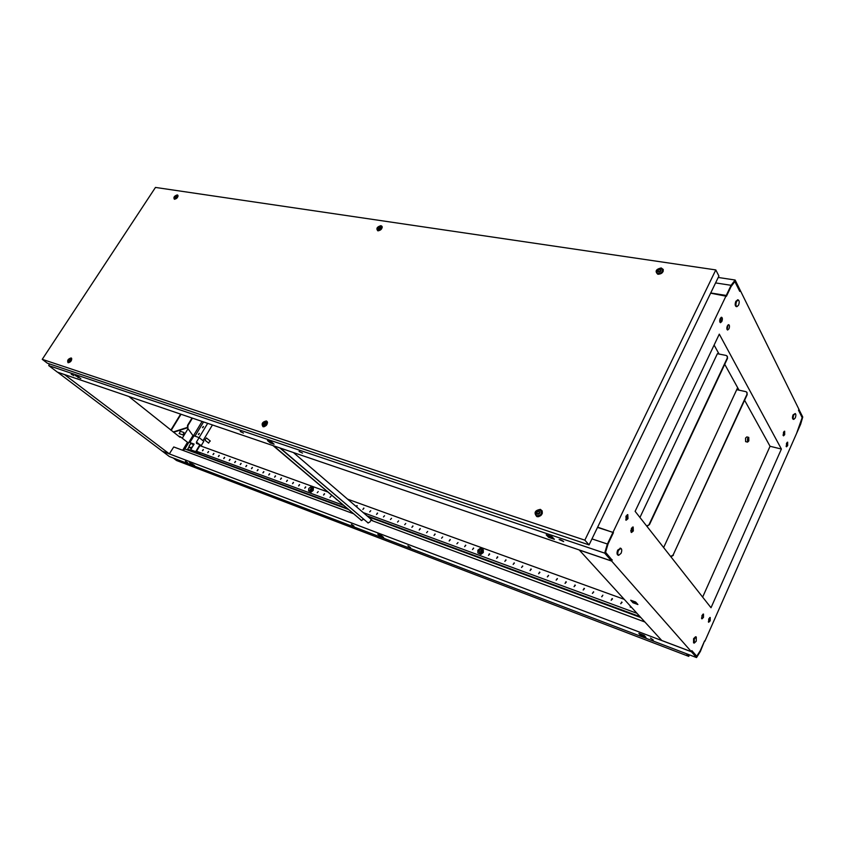 <?xml version="1.0" encoding="UTF-8"?>
<svg xmlns="http://www.w3.org/2000/svg" width="845" height="845" viewBox="0 0 845 845"><rect width="100%" height="100%" fill="white"/><g stroke="black" fill="none" stroke-linecap="round" stroke-linejoin="round"><path stroke-width="1.27" d="M795.261 417.937L793.804 419.384C792.98 418.74 792.969 417.282 793.772 414.99L795.219 413.543C796.053 414.187 796.064 415.645 795.261 417.937M793.804 419.384L793.117 419.236C792.283 418.592 792.272 417.124 793.085 414.842L795.219 413.543M727.08 329.571L728.052 324.902M727.376 325.864L728.717 324.66C729.636 325.293 729.71 326.677 728.939 328.821L727.598 330.036C726.679 329.402 726.605 328.008 727.376 325.864M783.061 435.291L784.012 431.478M783.463 432.355L784.656 431.172L784.688 434.668L783.495 435.851L783.463 432.355M630.993 532.023L632.144 530.586L632.493 527.1M631.352 528.526L633.18 526.984L633.327 530.966L631.49 532.508L631.352 528.526M701.519 618.286L702.839 614.241M701.963 615.519L703.505 614.04L703.484 617.399L701.931 618.878L701.963 615.519M625.712 519.907L627.022 518.397L627.275 514.679M625.965 516.189L627.803 514.647L627.983 518.693L626.124 520.235L625.965 516.189M720.046 322.389L720.891 321.301L721.081 317.371M720.246 318.449L721.598 317.245C722.549 317.878 722.633 319.294 721.841 321.47L720.479 322.684C719.539 322.04 719.454 320.635 720.246 318.449M786.125 446.424L787.149 442.336M786.473 443.361L787.656 442.167L787.667 445.621L786.484 446.804L786.473 443.361M708.332 621.857L709.335 620.484L709.715 617.568M708.712 618.941L710.222 617.473L710.191 620.79L708.68 622.258L708.712 618.941M738.53 305.193L736.903 306.672C735.741 305.869 735.646 304.115 736.618 301.39L738.245 299.922C739.407 300.714 739.502 302.468 738.53 305.193M736.544 306.492L736.143 306.545C734.981 305.742 734.886 303.989 735.858 301.264L737.843 299.964M621.043 553.348L618.656 555.345C617.568 554.552 617.505 552.884 618.487 550.359L620.874 548.363C621.962 549.155 622.026 550.813 621.043 553.348M618.308 555.123L617.906 555.091C616.808 554.299 616.744 552.63 617.727 550.106L620.462 548.331M696.238 641.186L694.252 643.087L694.294 638.904L696.28 637.003L696.238 641.186M694.252 643.087L693.555 642.834L693.597 638.651L695.583 636.75L696.28 637.003M632.599 529.202L631.627 528.009M632.387 529.995L631.289 528.653M632.979 602.749L630.687 600.214L635.63 601.999L637.912 604.534L632.979 602.749L633.496 601.629L636.158 602.591M632.968 601.038L633.496 601.629M579.216 549.947L661.751 640.489L691.39 651.717L691.865 650.639L696.766 656.227L700.294 650.639L704.593 640.89L700.325 651.548L696.534 657.568L169.391 456.543L162.388 451.262L691.463 651.801L696.534 657.568M714.11 345.077L719.063 354.055M724.735 364.311L739.026 390.168M744.603 400.255L770.048 446.276L702.649 597.098M740.104 290.331L739.745 291.398L734.875 281.565L731.126 286.476L726.436 296.268L710.624 293.183M597.626 527.164L613.459 532.614L608.104 543.81L605.569 552.271L611.769 559.707M726.14 295.687L613.069 532.139M612.234 559.865L611.664 561.08L579.184 550.01M611.664 561.08L691.39 651.717M704.878 641.228L796.571 433.464L802.159 417.62L798.504 410.237L798.926 409.286L740.241 290.353M781.393 449.044L711.015 607.735L635.123 511.352L719.296 334.145L781.393 449.044L770.048 446.276M182.911 434.9L184.041 432.566L182.911 434.9M180.228 431.256L179.341 433.622M180.629 414.113L170.838 430.126M57.513 372.149L162.282 451.188L169.338 453.86L169.782 453.374M181.031 414.251L171.176 430.38M184.168 449.413L183.376 449.107L184.802 448.97L348.161 509.366M183.45 448.98L184.59 449.392L192.935 435.587L187.432 427.897L192.935 435.587M57.481 372.191L64.537 374.599L169.338 453.86M173.214 431.975L187.453 427.39M188.002 428.753L182.266 438.217M173.595 432.27L187.432 427.802M128.767 396.442L180.006 437.277L180.344 436.717L187.495 442.294L182.668 450.269M192.259 437.668L202.071 421.423M192.438 418.138L187.939 425.542L187.843 428.045M192.026 417.99L187.527 425.394L187.432 427.897M178.665 436.221L180.344 436.717M798.979 409.402L798.641 410.152L802.264 417.472L796.655 433.274L800.627 424.253L802.75 417.029L798.884 409.381M563.678 541.592L559.147 539.49L563.678 541.592M73.853 375.645L71.233 374.282L73.853 375.645M302.499 453.1L299.077 451.42L302.499 453.1M243.444 433.094L240.244 431.499L243.444 433.094M48.746 365.61L604.661 553.126L611.558 560.964L57.354 372.106L48.746 365.61L49.316 363.857M546.208 534.822L548.574 537.325L554.394 539.3L552.049 536.797L546.208 534.822M80.824 378.592L75.268 375.529L80.824 378.592M267.485 440.541L270.22 442.864L274.107 444.185L271.372 441.861L267.485 440.541M604.661 553.126L607.397 544.011L612.952 532.382L613.343 532.857L607.861 544.317L605.421 552.472L612.023 559.992L611.558 560.964M591.965 538.899L607.397 544.011M560.309 539.68L563.013 541.032M548.574 537.325L549.028 536.395L552.905 537.705M548.173 535.476L549.028 536.395M78.046 377.652L79.05 377.24M77.434 376.257L78.448 377.039M270.22 442.864L270.654 442.125L272.365 442.706M269.661 441.28L270.654 442.125M612.952 532.382L597.521 527.407M739.544 291.018L740.167 290.205L735.139 280.022L718.218 277.466M739.766 291.05L734.949 281.3L731.326 286.043L726.542 296.056L726.246 295.465L731.094 285.314L735.139 280.022M731.094 285.314L715.588 282.917M658.339 274.287L657.22 273.03M726.246 295.465L710.729 292.962M187.833 462.828L185.414 461.212L187.833 462.828M653.291 640.035L650.481 638.081L653.291 640.035M353.949 526.076L351.383 524.322L353.949 526.076M410.533 547.613L407.913 545.817L410.533 547.613M189.533 462.669L194.551 465.437L189.533 462.669M638.862 633.412L640.605 635.271L645.918 637.288L644.186 635.44L638.862 633.412M383.63 537.431L381.496 535.614L377.768 534.198L379.901 536.005L383.63 537.431M691.463 651.801L691.844 650.946L696.702 656.47L700.093 651.083L704.498 641.101M169.665 453.332L173.743 446.952L353.168 513.612M370.955 520.224L644.862 621.983M191.783 464.38L192.723 464.042M640.605 635.271L640.985 634.447L644.513 635.789M379.901 536.005L380.261 535.329L381.908 535.962M640.837 617.568L367.997 516.696M380.947 225.657C377.039 226.809 375.983 228.509 377.768 230.78L377.926 230.812C380.82 230.389 382.204 228.932 382.088 226.428L380.947 225.657M377.831 230.199L378.243 230.833M540.399 509.377C534.864 510.359 533.66 512.757 536.807 516.57L537.42 516.707C541.149 516.274 542.722 514.341 542.152 510.898L540.399 509.377M536.364 515.302L538.392 516.707M71.149 357.953C68.054 358.861 67.019 360.445 68.054 362.706L68.223 362.748C70.695 362.135 71.846 360.667 71.656 358.333L71.149 357.953M177.281 194.91C174.239 195.956 173.267 197.392 174.366 199.23L174.45 199.251C176.827 198.733 177.989 197.434 177.946 195.343L177.281 194.91M661.202 267.95C655.942 269.206 654.79 271.287 657.737 274.192L658.044 274.255C661.614 274.033 663.357 272.449 663.272 269.492L661.202 267.95M657.083 272.882L658.023 274.245M266.355 420.937C262.32 421.908 261.2 423.82 262.985 426.693L263.281 426.757C266.323 426.197 267.643 424.496 267.252 421.655L266.355 420.937M266.777 422.13L267.495 422.711L267.252 421.655M263.291 426.123L263.978 426.757M380.62 226.217L381.201 226.46C381.898 228.403 380.915 229.66 378.254 230.241L377.673 230.009C376.976 228.065 377.958 226.798 380.62 226.217M381.507 226.819L382.162 227.685M540.008 510.158L540.642 510.475C542.247 513.612 541.096 515.387 537.198 515.777L536.575 515.471C534.969 512.334 536.11 510.57 540.008 510.158M541.286 511.172L542.205 513.591M538.92 516.601L536.586 515.482M70.811 358.47L70.991 358.555C71.508 360.414 70.642 361.628 68.392 362.188L68.223 362.104C67.695 360.245 68.561 359.03 70.811 358.47M176.964 195.385L177.302 195.522C177.725 197.096 176.88 198.184 174.767 198.776L174.429 198.649C174.007 197.065 174.852 195.977 176.964 195.385M177.45 195.67L178.041 196.241M660.853 268.647L661.973 269.122C663.04 271.583 661.846 273.062 658.392 273.558L657.294 273.093C656.206 270.632 657.399 269.154 660.853 268.647M662.533 270.062L663.04 271.667M265.985 421.57L266.302 421.718C267.231 424.084 266.249 425.531 263.355 426.06L263.048 425.912C262.108 423.546 263.091 422.099 265.985 421.57M266.534 421.919L267.495 422.912M264.168 426.725L263.566 426.355M379.859 226.904C380.704 227.812 380.282 228.53 378.602 229.048C377.768 228.139 378.19 227.432 379.859 226.904M539.142 511.236C540.451 512.83 539.955 513.823 537.642 514.235C536.321 512.64 536.828 511.647 539.142 511.236M69.998 359.136L68.709 361.121L69.998 359.136M176.235 195.956L175.063 197.762L176.235 195.956M660.114 269.502C661.519 270.654 661.075 271.53 658.804 272.122C657.41 270.97 657.843 270.094 660.114 269.502M265.129 422.405C265.869 423.599 265.404 424.391 263.724 424.792C262.975 423.599 263.439 422.806 265.129 422.405M378.644 228.984L380.113 227.094L378.644 228.984M380.303 227.717L378.771 228.995M537.684 514.14L537.378 513.982C536.564 512.419 537.145 511.531 539.089 511.331L539.406 511.489C540.208 513.052 539.638 513.94 537.684 514.14M539.828 512.07L537.6 514.109M68.741 361.058L70.04 359.241L68.741 361.058M70.198 359.854L69.258 360.984M175.095 197.709L176.373 196.082L175.095 197.709M176.425 196.748L175.517 197.635M658.846 272.037L658.287 271.805C657.748 270.58 658.35 269.83 660.072 269.576L660.632 269.819C661.17 271.044 660.568 271.784 658.846 272.037M660.927 270.569L658.487 271.932M263.767 424.718L265.235 422.553L263.767 424.718M265.531 423.081L264.062 424.76M715.799 269.925L584.846 540.156L42.25 359.326L155.469 187.432L715.799 269.925L718.905 276.03L589.071 544.898L47.404 363.223L42.25 359.326M382.088 226.428L382.193 227.527L381.655 227.009M542.353 513.073L541.127 510.94M584.846 540.156L589.071 544.898M663.167 271.372L662.48 269.872M68.223 362.104L68.762 362.463M631.426 531.642L630.793 530.861M718.292 352.65L717.754 353.791M727.397 356.537L727.524 358.386L649.467 524.618L646.911 526.319M631.701 531.347L630.835 530.28M639.94 517.457L717.373 353.717L725.961 355.407L726.922 355.861L727.524 358.386M649.467 524.618L646.636 525.981M649.192 524.28L727.302 357.984M747.688 438.925L748.596 438.059L748.638 440.572L747.74 441.428L747.688 438.925M748.839 440.91L747.561 442.115L747.498 438.587L748.765 437.383L748.839 440.91M747.561 442.115L745.607 441.629L745.533 438.111L746.8 436.907L748.765 437.383M737.653 387.665L663.621 547.549M670.698 556.528L673.159 554.911L747.043 394.15L746.663 392.069L745.723 391.615L737.389 389.82L738.055 388.394M747.043 394.15L747.117 392.724M747.244 394.52L673.159 554.911M670.941 556.844L673.402 555.228M372.962 520.964L293.416 452.55M273.051 445.611L361.459 520.404M370.902 520.182L369.899 522.02L368.029 522.865L280.36 448.103M363.53 519.295L361.502 520.425L273.622 445.801M368.029 522.865L279.79 447.903M199.145 433.369L198.406 434.583L199.145 433.369M203.296 426.482L202.494 427.654L203.296 426.482M390.474 519.506L391.531 518.302M397.541 522.094L398.608 520.879M404.692 524.713L405.758 523.477M411.916 527.354L412.825 525.928L411.916 527.354M412.994 526.118L411.906 527.354M419.215 530.026L420.134 528.59L419.215 530.026M420.292 528.78L419.194 530.016M426.588 532.72L427.654 531.463M434.045 535.445L434.974 533.998L434.045 535.445M435.143 534.188L434.024 535.434M441.586 538.202L442.674 536.945M449.202 540.99L450.132 539.522L449.202 540.99M450.3 539.723L449.16 540.969M456.891 543.8L458.001 542.532M464.676 546.652L465.616 545.173L464.676 546.652M465.796 545.363L464.634 546.63M472.545 549.525L473.496 548.035L472.545 549.525M473.665 548.236L472.492 549.503M488.547 555.376L489.35 553.792L488.547 555.376M489.678 554.077L488.484 555.345M496.68 558.344L497.483 556.76L496.68 558.344M497.811 557.045L496.606 558.313M504.898 561.355L505.859 559.834L504.898 561.355M506.049 560.045L504.824 561.323M513.221 564.397L514.183 562.876L513.221 564.397M514.373 563.076L513.137 564.354M521.629 567.47L522.601 565.939L521.629 567.47M522.78 566.15L521.534 567.428M530.132 570.586L530.945 568.949L530.132 570.586M531.294 569.245L530.037 570.533M538.74 573.734L539.543 572.086L538.74 573.734M539.913 572.392L538.635 573.681M547.444 576.913L548.426 575.35L547.444 576.913M548.616 575.561L547.328 576.86M556.242 580.135L557.235 578.561L556.242 580.135M557.425 578.783L556.126 580.071M565.157 583.388L565.96 581.709L565.157 583.388M566.34 582.025L565.02 583.325M574.167 586.683L574.98 584.994L574.167 586.683M575.361 585.321L574.03 586.62M583.282 590.021L584.096 588.321L583.282 590.021M584.486 588.648L583.135 589.947M592.503 593.391L593.517 591.785L592.503 593.391M593.718 592.018L592.356 593.317M601.841 596.802L602.855 595.186L601.841 596.802M602.855 595.186L601.682 596.718M611.294 600.256L612.107 598.524L611.294 600.256M612.519 598.873L611.115 600.172M620.853 603.752L621.666 602.01L620.853 603.752M622.089 602.358L620.663 603.657M630.201 605.918L630.317 607.185L631.373 607.196M383.472 516.95L384.528 515.746M376.543 514.415L377.44 513.031L376.543 514.415M369.677 511.912L370.733 510.718M362.896 509.429L363.783 508.056L362.896 509.429M356.653 506.937L357.055 505.606L355.882 506.271M336.12 499.141L336.817 499.733M329.951 497.378L330.976 496.226M323.55 495.043L324.427 493.712L323.55 495.043M317.224 492.73L318.238 491.579M304.749 488.167L305.605 486.857L304.749 488.167M298.591 485.917L299.447 484.607L298.591 485.917M292.507 483.689L293.363 482.389L292.507 483.689M286.476 481.481L287.321 480.192L286.476 481.481M280.498 479.295L281.343 478.016L280.498 479.295M274.583 477.129L275.428 475.851L274.583 477.129M268.721 474.985L269.555 473.718L268.721 474.985M262.911 472.862L263.746 471.605L262.911 472.862M257.155 470.76L257.989 469.503L257.155 470.76M251.451 468.679L252.285 467.422L251.451 468.679M245.81 466.609L246.634 465.363L245.81 466.609M240.212 464.56L241.036 463.324L240.212 464.56M234.667 462.542L235.491 461.307L234.667 462.542M229.175 460.525L229.998 459.3L229.175 460.525M223.724 458.539L224.548 457.314L223.724 458.539M218.337 456.564L219.151 455.349L218.337 456.564M212.982 454.61L213.796 453.395L212.982 454.61M207.69 452.677L208.504 451.462L207.69 452.677M202.441 450.755L203.244 449.551L202.441 450.755M311.266 488.135L309.925 490.174L311.266 488.135M480.911 549.852L481.132 549.968C481.808 551.352 481.312 552.123 479.664 552.281L479.442 552.165C478.766 550.782 479.252 550.01 480.911 549.852M203.56 421.93L194.973 436.136M199.093 437.604L207.69 423.334M212.444 424.95L202.99 440.689M199.335 433.58L198.501 434.605M201.194 445.664L203.803 441.333L199.135 437.615L193.991 435.788L189.903 442.558L191.709 443.709M203.487 426.704L202.652 427.718M189.798 450.818L187.653 449.16L189.227 446.551M199.135 437.615L196.452 442.051L196.494 443.403L199.927 444.66L195.723 451.652L190.664 449.783L194.107 444.079L189.903 442.558M199.05 454.24L195.723 451.652M190.664 449.783L191.857 450.702L187.653 449.16M327.606 491.917L199.895 445.664L196.547 451.262L200.476 454.325L347.126 508.479M199.927 444.66L202.314 446.54M193.167 444.238L193.864 444.491M193.674 444.797L192.28 443.54L190.326 444.1L189.069 446.181L189.766 447.713L191.371 448.621M366.962 515.809L639.992 616.649M196.547 451.262L343.345 505.268M363.213 512.588L636.94 613.301M308.594 490.861L311.14 492.107L313.21 490.438L313.411 488.083L310.865 486.836L308.795 488.505L308.594 490.861L310.464 491.547L312.544 489.878L312.745 487.512M347.601 499.152L624.17 599.306M477.9 552.947L480.921 554.404L483.308 552.524L483.287 549.768L480.266 548.31L477.89 550.19L477.9 552.947L480.298 553.824L482.696 551.943L482.675 549.187M192.09 447.438L193.347 445.347M189.766 447.713L191.731 447.163M192.987 445.072L192.28 443.54M313.21 490.438L312.544 489.878M311.14 492.107L310.464 491.547M630.433 606.171L630.338 607.196M377.588 513.211L376.553 514.425M363.931 508.236L362.906 509.429M357.213 505.785L356.167 506.514M324.575 493.892L323.593 495.054M305.753 487.037L304.791 488.178M299.595 484.787L298.644 485.928M293.5 482.569L292.56 483.699M287.469 480.372L286.529 481.502M281.491 478.185L280.561 479.316M275.565 476.031L274.646 477.15M269.703 473.897L268.784 475.006M263.883 471.774L262.975 472.883M258.126 469.683L257.229 470.781M252.423 467.602L251.535 468.7M246.772 465.542L245.884 466.63M241.174 463.504L240.297 464.581M235.628 461.476L234.752 462.553M230.125 459.479L229.259 460.546M224.675 457.494L223.819 458.56M219.277 455.529L218.422 456.585M213.933 453.575L213.077 454.631M208.63 451.642L207.785 452.698M203.37 449.73L202.536 450.776M483.308 552.524L482.696 551.943M480.921 554.404L480.298 553.824M481.523 550.634L479.928 552.334L481.502 550.623M311.699 488.928L310.59 490.258M204.944 440.097L206.402 437.942L204.944 440.097M208.535 442.96L210.151 440.974M310.717 490.216L311.678 489.054M689.425 654.854L688.749 656.375L176.52 460.493L173.246 458.011M686.351 653.681L688.749 656.375M361.502 520.425L360.942 520.214M199.631 444.554L196.452 442.051M736.903 306.672L736.143 306.545M618.656 555.345L617.906 555.091M620.874 548.363L620.114 548.109M738.245 299.922L737.484 299.795M184.041 432.566L180.006 431.14M183.133 435.017L179.098 433.57M71.086 358.629L71.74 359.136M542.12 511.986L542.152 510.898M538.286 516.686L537.42 516.707M663.071 270.675L663.272 269.492M377.673 230.009L378.296 230.759M536.575 515.471L537.219 516.168M657.294 273.093L657.79 273.96M263.048 425.912L263.788 426.556M361.734 520.562L361.185 520.362M367.712 522.801L368.272 523.013M204.807 440.034L208.694 443.129M206.476 437.995L210.289 441.037"/></g></svg>
